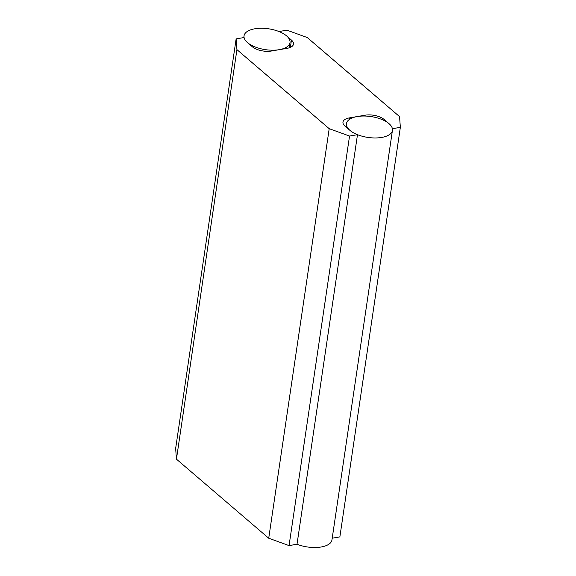 <?xml version="1.0" encoding="UTF-8"?>
<svg xmlns="http://www.w3.org/2000/svg" width="576" height="576" viewBox="0 0 576 576"><rect width="100%" height="100%" fill="white"/><g stroke="black" fill="none" stroke-linecap="round" stroke-linejoin="round"><path stroke-width="0.86" d="M297.014 544.241L289.058 545.602L268.726 538.229L176.443 459.166L175.651 448.438L236.131 38.887L236.923 49.615L329.206 128.678L349.538 136.051L357.487 134.69L297.014 544.241A23.234 10.548 -171.6 0 0 321.17 546.991A23.234 10.548 -171.6 0 0 331.956 539.942L392.436 130.392A23.234 10.548 8.4 0 0 370.994 116.561A23.234 10.548 8.4 0 0 346.471 123.602A23.234 10.548 8.4 0 0 357.61 134.734A23.234 10.548 8.4 0 0 381.65 137.441A23.234 10.548 8.4 0 0 392.436 130.392M357.487 134.69A23.234 10.548 -171.6 0 1 349.913 130.349L345.038 126.166A13.939 6.329 -171.6 0 1 342.972 122.119A13.939 6.329 -171.6 0 1 349.445 117.886L365.076 115.207A13.939 6.329 -171.6 0 1 384.12 119.462L388.994 123.646A23.234 10.548 -171.6 0 1 392.393 128.707L400.349 127.339L339.869 536.89L332.215 538.207M349.538 136.051L289.058 545.602M329.206 128.678L268.726 538.229M236.923 49.615L176.443 459.166M400.349 127.339L399.557 116.618L307.274 37.548L286.942 30.175L278.986 31.543A23.234 10.548 -171.6 0 1 286.567 35.885L291.442 40.061A13.939 6.329 -171.6 0 1 293.508 44.107A13.939 6.329 -171.6 0 1 287.035 48.341L271.404 51.019A13.939 6.329 -171.6 0 1 252.36 46.764L247.478 42.588A23.234 10.548 -171.6 0 1 244.087 37.526L236.131 38.887M279.216 49.68A23.234 10.548 8.4 0 0 290.009 42.631A23.234 10.548 8.4 0 0 268.567 28.8A23.234 10.548 8.4 0 0 244.044 35.842A23.234 10.548 8.4 0 0 255.182 46.973A23.234 10.548 8.4 0 0 279.216 49.68M291.442 40.061L290.362 47.383M384.12 119.462L383.976 120.434M365.076 115.207L364.954 116.035M349.193 119.57L349.445 117.886M289.238 47.808L290.009 42.631M243.785 37.577L244.044 35.842M345.974 126.972L346.471 123.602"/></g></svg>
